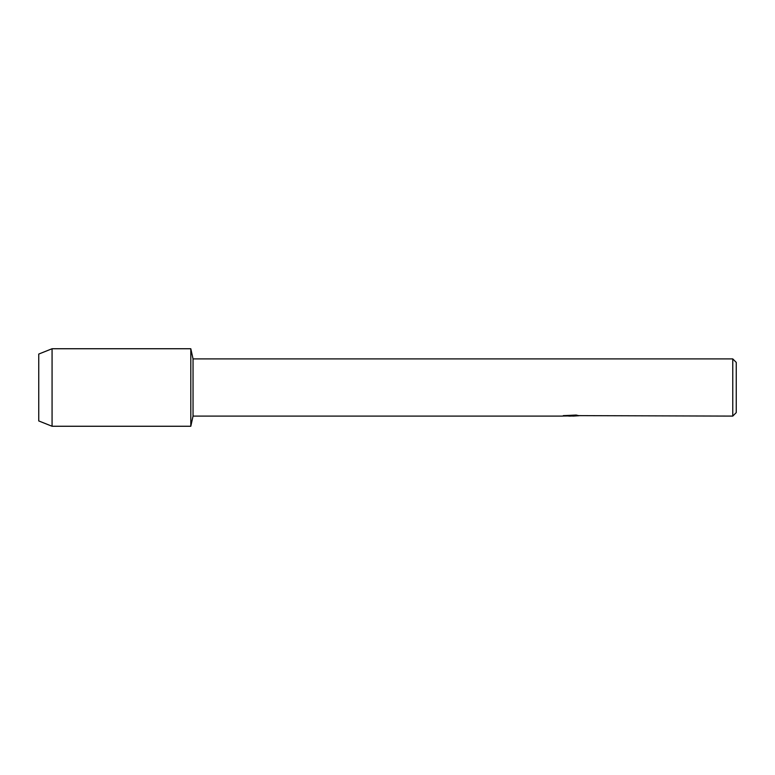 <?xml version="1.0" encoding="UTF-8"?>
<svg xmlns="http://www.w3.org/2000/svg" width="775" height="775" viewBox="0 0 775 775"><rect width="100%" height="100%" fill="white"/><g stroke="black" fill="none" stroke-linecap="round" stroke-linejoin="round"><path stroke-width="1.16" d="M563.59 415.584L571.543 415.662L561.759 416.097L193.043 416.097L190.805 426.26L52.07 426.26L38.75 420.941L38.75 354.059L52.07 348.74L190.805 348.74L193.043 358.903L732.762 358.903L736.25 362.39L736.25 412.61L732.762 416.097L578.731 415.632M193.043 416.097L193.043 358.903M190.805 426.26L190.805 348.74L190.805 426.26M571.088 416.03L568.317 416.03M570.516 416.097L569.296 416.097M732.762 416.097L732.762 358.903M571.543 415.662L563.318 415.662L576.145 415.051L579.09 415.729L573.142 416.088M562.912 416.03L570.913 415.913M52.07 426.26L52.07 348.74M38.75 420.941L38.75 354.059M570.565 416.03L573.142 416.03"/></g></svg>
